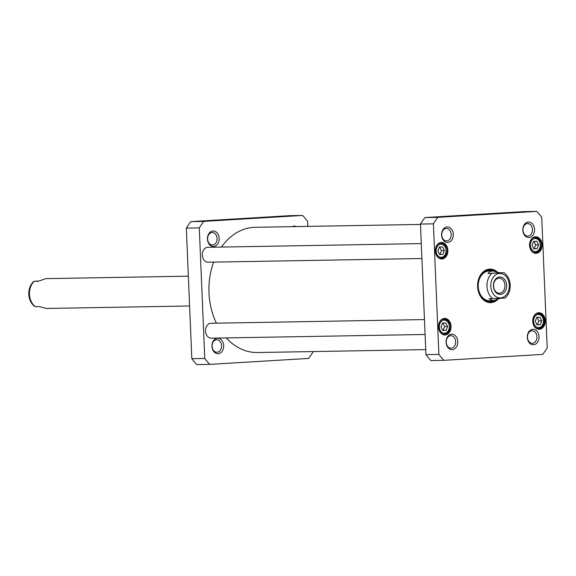 <?xml version="1.0" encoding="UTF-8"?>
<svg xmlns="http://www.w3.org/2000/svg" width="576" height="576" viewBox="0 0 576 576"><rect width="100%" height="100%" fill="white"/><g stroke="black" fill="none" stroke-linecap="round" stroke-linejoin="round"><path stroke-width="0.86" d="M425.729 349.61L257.458 352.526A62.626 47.455 -91 0 1 226.253 337.91M216.41 323.172A62.626 47.455 -91 0 1 213.638 262.116M221.443 247.068A62.626 47.455 -91 0 1 255.29 227.297L420.487 224.438M504.95 285.365A7.531 5.71 -91 0 1 499.385 293.242A7.531 5.71 -91 0 1 493.546 285.811A7.531 5.71 -91 0 1 499.118 278.179A7.531 5.71 -91 0 1 504.95 285.365M506.635 285.3A8.726 6.617 89 0 0 496.411 278.345A8.726 6.617 89 0 0 497.045 293.443A8.726 6.617 89 0 0 506.635 285.3M500.4 298.361L493.193 300.73L488.974 298.807L504.756 298.03M503.69 272.707L487.915 273.492L489.744 271.598L492.674 270.907L499.802 272.772L504.058 272.714C507.838 275.566 509.89 279.684 510.214 285.055C510.336 290.455 508.644 294.782 505.123 298.037M487.915 273.492L499.802 272.772M188.359 276.17L45.821 278.64L38.153 281.268L33.89 281.326C30.37 284.58 28.678 288.907 28.8 294.307C29.124 299.686 31.169 303.797 34.949 306.648L39.211 306.59L46.339 308.455L189.612 305.978M33.89 281.326L38.614 281.002M442.584 246.902L444.37 250.531L442.901 254.354L439.639 254.549L437.861 250.92L439.33 247.104L442.584 246.902M536.731 317.39L539.993 317.196L541.771 320.818L540.302 324.641L537.048 324.835L535.262 321.214L536.731 317.39M445.774 322.862L447.559 326.491L446.083 330.314L442.829 330.509L441.043 326.88L442.512 323.064L445.774 322.862M536.803 241.236L538.589 244.865L537.12 248.681L533.858 248.882L532.073 245.254L533.549 241.43L536.803 241.236M433.404 223.841A96.919 73.447 -91 0 1 437.854 217.346L536.76 211.399A96.919 73.447 -91 0 1 541.728 217.325L547.2 347.882A96.919 73.447 -91 0 1 542.758 354.377L443.844 360.331A96.919 73.447 -91 0 1 438.876 354.398L433.404 223.841L420.466 224.064L425.938 354.629A96.919 73.447 89 0 0 430.906 360.554L443.844 360.331M532.85 329.314A7.733 5.861 89 0 0 528.264 341.208A7.733 5.861 89 0 0 538.402 340.596A7.733 5.861 89 0 0 532.85 329.314M447.113 226.966A7.733 5.861 89 0 0 442.526 238.86A7.733 5.861 89 0 0 452.664 238.248A7.733 5.861 89 0 0 447.113 226.966M538.654 312.739A8.273 6.271 89 0 0 533.75 325.469A8.273 6.271 89 0 0 544.601 324.814A8.273 6.271 89 0 0 538.654 312.739M441.252 242.453A8.273 6.271 89 0 0 436.349 255.175A8.273 6.271 89 0 0 447.199 254.527A8.273 6.271 89 0 0 441.252 242.453M496.908 271.62A16.776 12.715 89 0 0 477.972 281.628A16.776 12.715 89 0 0 491.004 302.616A16.776 12.715 89 0 0 497.542 299.743M444.442 318.413A8.273 6.271 89 0 0 439.531 331.135A8.273 6.271 89 0 0 450.382 330.487A8.273 6.271 89 0 0 444.442 318.413M535.471 236.786A8.273 6.271 89 0 0 530.568 249.509A8.273 6.271 89 0 0 541.418 248.854A8.273 6.271 89 0 0 535.471 236.786M451.606 334.202A7.733 5.861 89 0 0 447.019 346.097A7.733 5.861 89 0 0 457.157 345.485A7.733 5.861 89 0 0 451.606 334.202M528.35 222.077A7.733 5.861 89 0 0 523.771 233.971A7.733 5.861 89 0 0 533.909 233.359A7.733 5.861 89 0 0 528.35 222.077M536.76 211.399L523.822 211.622L424.915 217.57A96.919 73.447 89 0 0 420.466 224.064M541.771 320.818L538.855 320.868L537.07 317.246M536.983 324.713L540.302 324.641M537.386 324.691L538.855 320.868M537.12 248.681L534.197 248.731L535.673 244.915L533.887 241.286M535.673 244.915L538.589 244.865M533.801 248.753L534.197 248.731M446.083 330.314L443.167 330.365L444.636 326.542L442.85 322.913M444.636 326.542L447.559 326.491M442.764 330.386L443.167 330.365M442.901 254.354L439.985 254.405L441.454 250.582L439.668 246.953M441.454 250.582L444.37 250.531M439.582 254.426L439.985 254.405M531.936 330.818A6.242 4.73 -91 0 1 532.087 330.811A6.242 4.73 -91 0 1 536.933 336.974A6.242 4.73 -91 0 1 532.303 343.296A6.242 4.73 -91 0 1 527.472 337.241A6.242 4.73 -91 0 1 531.936 330.818M527.443 223.582A6.242 4.73 -91 0 1 527.594 223.574A6.242 4.73 -91 0 1 532.433 229.738A6.242 4.73 -91 0 1 527.81 236.059A6.242 4.73 -91 0 1 522.972 230.004A6.242 4.73 -91 0 1 527.443 223.582M446.198 228.47A6.242 4.73 -91 0 1 446.357 228.463A6.242 4.73 -91 0 1 451.195 234.626A6.242 4.73 -91 0 1 446.573 240.948A6.242 4.73 -91 0 1 441.734 234.893A6.242 4.73 -91 0 1 446.198 228.47M450.691 335.707A6.242 4.73 -91 0 1 450.85 335.7A6.242 4.73 -91 0 1 455.688 341.863A6.242 4.73 -91 0 1 451.066 348.185A6.242 4.73 -91 0 1 446.227 342.13A6.242 4.73 -91 0 1 450.691 335.707M538.387 313.193A7.826 5.933 -91 0 1 538.574 313.186A7.826 5.933 -91 0 1 544.644 320.911A7.826 5.933 -91 0 1 538.848 328.838A7.826 5.933 -91 0 1 532.786 321.242A7.826 5.933 -91 0 1 538.387 313.193M535.198 237.233A7.826 5.933 -91 0 1 535.392 237.226A7.826 5.933 -91 0 1 541.462 244.951A7.826 5.933 -91 0 1 535.666 252.878A7.826 5.933 -91 0 1 529.603 245.282A7.826 5.933 -91 0 1 535.198 237.233M440.978 242.906A7.826 5.933 -91 0 1 441.173 242.899A7.826 5.933 -91 0 1 447.242 250.625A7.826 5.933 -91 0 1 441.446 258.552A7.826 5.933 -91 0 1 435.384 250.956A7.826 5.933 -91 0 1 440.978 242.906M444.168 318.866A7.826 5.933 -91 0 1 444.355 318.859A7.826 5.933 -91 0 1 450.425 326.578A7.826 5.933 -91 0 1 444.629 334.512A7.826 5.933 -91 0 1 438.566 326.916A7.826 5.933 -91 0 1 444.168 318.866M495.907 300.298A16.33 12.37 -91 0 1 490.694 302.177A16.33 12.37 -91 0 1 490.291 302.191A16.33 12.37 -91 0 1 477.641 286.085A16.33 12.37 -91 0 1 489.73 269.546A16.33 12.37 -91 0 1 495.324 271.195M489.463 302.17A16.33 12.37 89 0 0 493.682 300.701M493.164 270.914A16.33 12.37 89 0 0 488.902 269.597M425.938 354.629L438.876 354.398M437.854 217.346L424.915 217.57M486.511 270.166A15.926 12.074 89 0 1 487.858 269.986A15.926 12.074 89 0 1 491.753 270.59L492.602 270.914A15.552 11.786 89 0 0 488.851 270.338A15.552 11.786 89 0 0 477.914 288.562A15.552 11.786 89 0 0 493.114 300.73L492.278 301.075A15.926 12.074 89 0 1 487.058 301.687M488.902 270.986A14.911 11.297 89 0 0 478.303 287.496A14.911 11.297 89 0 0 491.573 300.564M302.638 215.446L289.706 215.669L190.793 221.623A96.919 73.447 89 0 0 186.343 228.118L191.815 358.675A96.919 73.447 89 0 0 196.783 364.601L209.722 364.378A96.919 73.447 -91 0 1 204.754 358.452L199.282 227.894A96.919 73.447 -91 0 1 203.731 221.4L302.638 215.446A96.919 73.447 -91 0 1 307.606 221.371L307.814 226.39M313.063 351.562L313.078 351.936A96.919 73.447 -91 0 1 308.635 358.43L209.722 364.378M213.638 246.463A7.733 5.861 89 0 0 218.218 234.569A7.733 5.861 89 0 0 208.08 235.181A7.733 5.861 89 0 0 213.638 246.463M296.51 226.584A7.733 5.861 89 0 0 292.349 226.656M218.131 353.7A7.733 5.861 89 0 0 222.718 341.806A7.733 5.861 89 0 0 212.573 342.418A7.733 5.861 89 0 0 218.131 353.7M217.094 352.231A6.242 4.73 -91 0 1 216.943 352.238A6.242 4.73 -91 0 1 212.105 346.176A6.242 4.73 -91 0 1 216.576 339.754A6.242 4.73 -91 0 1 216.727 339.746A6.242 4.73 -91 0 1 221.566 345.809A6.242 4.73 -91 0 1 217.094 352.231M212.602 244.994A6.242 4.73 -91 0 1 212.45 245.002A6.242 4.73 -91 0 1 207.612 238.939A6.242 4.73 -91 0 1 212.076 232.517A6.242 4.73 -91 0 1 212.234 232.51A6.242 4.73 -91 0 1 217.066 238.572A6.242 4.73 -91 0 1 212.602 244.994M191.815 358.675L204.754 358.452M186.343 228.118L199.282 227.894M190.793 221.623L203.731 221.4M425.095 334.476L211.277 338.17A7.452 5.652 -91 0 1 205.502 330.934A7.452 5.652 -91 0 1 210.838 323.273A7.452 5.652 -91 0 1 211.018 323.266L424.469 319.572M421.913 258.516L208.094 262.217A7.452 5.652 -91 0 1 202.32 254.981A7.452 5.652 -91 0 1 207.655 247.313A7.452 5.652 -91 0 1 207.835 247.306L421.286 243.612M509.285 285.142A12.226 9.266 -91 0 1 495.85 296.554A12.226 9.266 -91 0 1 494.957 275.4A12.226 9.266 -91 0 1 509.285 285.142M491.803 273.42A14.911 11.297 89 0 0 492.862 298.742M35.323 306.655A14.911 11.297 -91 0 1 29.448 294.314A14.911 11.297 -91 0 1 34.258 281.333M445.277 247.19A6.559 4.975 -91 0 1 441.389 257.278A6.559 4.975 -91 0 1 436.68 247.709A6.559 4.975 -91 0 1 445.277 247.19M538.243 314.467A6.559 4.975 -91 0 1 542.952 324.036A6.559 4.975 -91 0 1 534.355 324.554A6.559 4.975 -91 0 1 538.243 314.467M448.459 323.15A6.559 4.975 -91 0 1 444.571 333.238A6.559 4.975 -91 0 1 439.862 323.669A6.559 4.975 -91 0 1 448.459 323.15M539.496 241.524A6.559 4.975 -91 0 1 535.608 251.611A6.559 4.975 -91 0 1 530.899 242.042A6.559 4.975 -91 0 1 539.496 241.524M536.342 328.162A7.452 5.652 89 0 0 538.063 328.478C544.478 328.802 546.919 314.777 537.804 313.574A7.452 5.652 89 0 0 537.624 313.582A7.452 5.652 89 0 0 536.098 313.956M533.16 252.202A7.452 5.652 89 0 0 534.881 252.518C539.849 251.496 541.462 247.702 539.712 241.135C538.272 238.687 536.573 237.506 534.622 237.614A7.452 5.652 89 0 0 532.915 237.996M442.123 333.828A7.452 5.652 89 0 0 443.844 334.152C448.812 333.122 450.425 329.328 448.682 322.769C447.235 320.314 445.543 319.14 443.585 319.241A7.452 5.652 89 0 0 441.878 319.622M438.941 257.868A7.452 5.652 89 0 0 440.662 258.192C445.63 257.162 447.242 253.368 445.493 246.809C444.053 244.354 442.354 243.18 440.402 243.281A7.452 5.652 89 0 0 438.696 243.662M489.053 302.134A16.25 12.319 89 0 0 493.531 300.715M493.013 270.907A16.25 12.319 89 0 0 488.491 269.647M489.78 300.787L493.193 300.73M489.269 270.972L492.674 270.907M537.804 313.574L536.774 313.589M538.063 328.478L537.034 328.5M534.622 237.614L533.592 237.629M534.881 252.518L533.851 252.54M443.585 319.241L442.555 319.262M443.844 334.152L442.814 334.166M440.402 243.281L439.373 243.302M440.662 258.192L439.632 258.206"/></g></svg>
